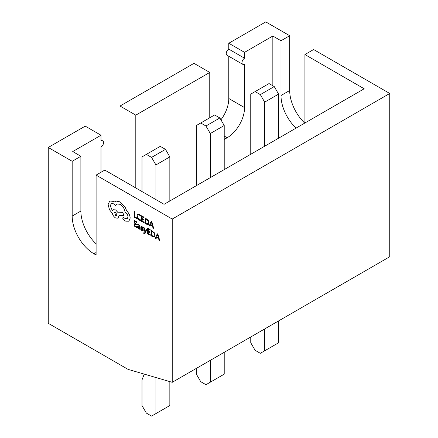 <?xml version="1.0" encoding="UTF-8"?>
<svg xmlns="http://www.w3.org/2000/svg" width="438" height="438" viewBox="0 0 438 438"><rect width="100%" height="100%" fill="white"/><g stroke="black" fill="none" stroke-linecap="round" stroke-linejoin="round"><path stroke-width="0.66" d="M244.557 52.352L228.789 43.247L228.789 49.127A3.624 2.091 120 0 0 226.419 52.319A3.624 2.091 120 0 0 226.977 55.221L242.745 64.326A3.624 2.091 -60 0 1 242.192 61.424A3.624 2.091 -60 0 1 244.557 58.227L244.557 52.352L272.836 36.026L280.993 40.739L280.993 95.533A30.759 17.761 -120 0 0 296.039 128.115M228.789 43.247L265.767 21.9L289.693 35.713L280.993 40.739M96.103 243.818A30.759 17.761 60 0 1 80.877 211.067L80.877 156.273L72.724 151.559L100.997 135.238L85.229 126.133L48.251 147.48L72.177 161.293L72.177 216.093A30.759 17.761 -120 0 0 93.929 253.766L96.103 255.02L96.103 175.107L172.233 219.06L389.749 93.48L313.619 49.527L304.919 54.553L304.919 122.99M80.877 156.273L72.177 161.293M289.693 35.713L289.693 90.513A30.759 17.761 -120 0 0 304.738 123.094M96.103 175.107L104.808 170.086L164.08 204.305L364.192 88.772L304.919 54.553M48.251 147.48L48.251 323.293L128.049 369.365L172.233 382.319L389.749 256.739L389.749 93.48M172.233 219.06L172.233 382.319M135.802 187.979L135.802 115.145L209.758 72.445L193.985 63.34L120.034 106.04L120.034 178.874M228.789 56.267L228.789 98.506A24.61 14.208 -60 0 1 220.944 119.826M135.802 115.145L120.034 106.04M272.836 85.755L272.836 36.026M224.218 139.443L227.158 137.751A24.61 14.208 120 0 0 244.557 107.611L244.557 64.145A3.624 2.091 -60 0 1 242.745 64.326M209.758 72.445L209.758 117.778M100.997 135.238L100.997 141.113A3.624 2.091 -60 0 1 102.81 140.932A3.624 2.091 -60 0 1 103.368 143.834A3.624 2.091 -60 0 1 100.997 147.031L100.997 172.282M264.678 328.943L264.678 350.8L260.325 353.307L255.108 350.296L250.755 342.762L250.755 336.981M278.601 320.906L278.601 342.762L264.678 350.8M250.755 154.264L250.755 94.11L255.108 91.597L260.325 94.613L264.678 102.147L264.678 146.226M260.325 94.613L274.248 86.576L269.031 83.559L255.108 91.597M274.248 86.576L278.601 94.11L264.678 102.147M278.601 94.11L278.601 138.189M210.3 360.343L210.3 382.193L205.948 384.706L200.73 381.69L196.377 374.156L196.377 368.38M224.218 352.305L224.218 374.156L210.3 382.193M196.377 185.657L196.377 125.503L200.73 122.99L205.948 126.007L210.3 133.541L210.3 177.62M205.948 126.007L219.871 117.97L214.647 114.953L200.73 122.99M219.871 117.97L224.218 125.503L210.3 133.541M224.218 125.503L224.218 169.583M155.923 377.534L155.923 413.587L151.57 416.1L146.352 413.089L142 405.55L142 379.921L144.239 374.112M169.84 381.618L169.84 405.55L155.923 413.587M142 191.559L142 156.897L146.352 154.39L151.57 157.401L155.923 164.934L155.923 199.597M151.57 157.401L165.493 149.363L160.27 146.352L146.352 154.39M165.493 149.363L169.84 156.897L155.923 164.934M169.84 156.897L169.84 200.976M244.557 58.227L228.789 49.127M136.716 218.584L136.738 217.932L134.8 216.815L134.8 211.833L134.148 211.483L134.148 217.106L136.716 218.584L136.738 217.932M136.716 217.943L134.8 216.815M134.778 216.826L134.8 211.833M134.778 211.85L134.148 211.483M140.56 220.571L140.56 219.876L139.322 219.515L138.074 218.201L137.592 216.323L138.107 214.927L139.41 215.08L140.56 216.076L140.56 215.321L139.404 214.423L137.614 214.22L136.913 215.994L137.537 218.387L139.207 220.122L140.56 220.571L140.576 219.865L139.3 219.526L138.052 218.212L137.57 216.334L138.129 214.916M140.56 216.076L140.576 215.304L139.426 214.412L137.614 214.22M144.146 222.876L144.146 222.236L142.158 221.086L142.158 219.197L143.921 220.188L143.921 219.547L142.158 218.557L142.158 216.755L144.036 217.839L144.058 217.182L141.529 215.748L141.529 221.365L144.168 222.865L144.168 222.225L142.18 221.075L142.18 219.208M143.899 220.204L143.921 219.547L142.18 218.54L142.18 216.766M144.036 217.839L144.058 217.182L141.529 215.748M148.296 224.486L149.029 222.811L148.296 220.396L145.066 217.79L145.066 223.407L146.407 224.179L148.378 224.437M147.869 223.774L148.367 222.455L147.836 220.56L145.695 218.797L145.695 223.128L147.88 223.769L145.717 223.117L145.717 218.808M148.318 224.47L149.051 222.8L148.318 220.385L145.066 217.79M153.678 228.379L151.822 221.688L151.154 221.299L149.298 225.849L149.993 226.249L150.458 224.984L152.49 226.156L152.982 227.979L153.7 228.368L151.844 221.677L151.176 221.289M150.661 224.464L152.293 225.406L151.482 222.208L150.661 224.464L152.287 225.378M149.993 226.249L150.475 224.995M151.488 222.186L150.683 224.453M136.766 227.53L136.766 226.889L134.778 225.74L134.778 223.851L136.519 224.853L136.519 224.212L134.778 223.205L134.778 221.409L136.656 222.493L136.656 221.847L134.148 220.396L134.148 226.019L136.787 227.514L136.787 226.873L134.8 225.729L134.8 223.862M136.519 224.853L136.541 224.196L134.8 223.194L134.8 221.42M136.656 222.493L136.678 221.831L134.148 220.396M138.884 224.645L137.691 224.327L137.691 225.012L138.83 225.187L139.53 226.572L137.631 226.068L137.351 226.791L137.647 227.815L138.452 228.598L139.514 228.494L139.53 229.123L140.144 229.479L140.144 226.895L138.906 224.634L137.691 224.327M138.129 226.676L138.145 227.661L138.611 228.11L139.273 228.165L139.53 227.114L138.129 226.676L137.97 227.092L138.632 228.099L139.295 228.154M140.144 229.479L140.165 226.884L138.906 224.634M139.53 226.555L137.652 226.057M138.151 226.665L137.986 227.076M142.925 230.859L143.314 230.218L143.111 229.435L141.6 227.327L142.262 227.169L143.149 227.968L143.149 227.284L141.364 226.397L140.97 227.026L141.145 227.76L142.689 229.923L141.972 230.054L140.987 229.074L140.97 229.813L141.912 230.591L143.062 230.804M142.711 229.912L141.994 230.043L140.987 229.074M142.947 230.848L143.335 230.207L143.133 229.424L141.753 227.765L141.786 227.043M141.6 227.327L141.808 227.032M143.149 227.968L143.171 227.273L141.25 226.435M142.689 229.923L142.574 230.207M143.757 232.77L143.757 233.399L144.934 233.733L146.987 229.392L146.336 229.041L145.312 231.795L144.337 227.859L143.653 227.464L144.994 232.271L144.726 232.846L143.757 232.77L144.748 232.835M144.912 233.744L146.965 229.408L146.336 229.041M145.296 231.784L145.241 231.401M145.224 231.412L144.337 227.859M144.316 227.875L143.631 227.481M144.726 232.846L144.124 233.038M150.239 235.31L150.239 234.669L148.252 233.52L148.252 231.631L149.993 232.633L149.993 231.992L148.252 230.985L148.252 229.189L150.13 230.273L150.152 229.611L147.644 228.165L147.622 233.799L150.261 235.294L150.261 234.653L148.274 233.509L148.274 231.642M149.993 232.633L150.015 231.976L148.274 230.974L148.274 229.2M150.13 230.273L150.152 229.611M147.622 228.176L150.13 229.627M154.39 236.914L155.123 235.244L154.39 232.83L151.159 230.218L151.159 235.841L152.501 236.613L154.45 236.881M151.811 231.242L151.811 235.551L153.941 236.219L154.461 234.883L153.93 232.994L151.789 231.231L151.789 235.562L153.973 236.202M154.411 236.903L155.145 235.233L154.411 232.813L151.159 230.218M159.771 240.812L157.915 234.122L157.247 233.733L155.391 238.283L156.087 238.683L156.552 237.418L158.583 238.584L159.076 240.407L159.793 240.796L157.937 234.111L157.247 233.733M156.755 236.898L158.386 237.839L157.576 234.642L156.755 236.898L158.381 237.812M157.576 234.642L156.777 236.881M156.087 238.683L156.569 237.423M130.163 218.14C129.993 215.458 128.849 213.054 126.741 210.93L124.868 206.698L120.165 201.902L116.015 201.064L114.493 201.945L113.694 201.403L109.719 201.026L108.093 204.639L109.544 209.835L112.309 213.35C112.873 215.376 113.968 216.914 115.599 217.965L118.041 218.201L119.059 215.567L123.899 215.408L122.826 212.671L118.194 212.791L115.599 209.933L113.157 209.703L112.347 210.694L110.272 205.816L111.285 203.582L113.732 203.823L115.561 205.477L116.743 203.966L120.198 204.322C122.919 206.156 124.534 208.756 125.044 212.112L125.317 212.271C126.965 213.399 127.863 214.959 128.016 216.947L127.228 218.71L125.525 218.622L123.007 217.489L122.689 218.184L123.691 220.002L125.733 221.179L128.881 221.201L130.185 218.129C130.015 215.447 128.871 213.043 126.763 210.919L124.89 206.687L120.187 201.891L116.037 201.053L115.265 201.36M128.75 221.283L130.185 218.129M115.561 215.545L116.513 215.644L116.913 214.768L115.561 212.43L114.608 212.337L115.561 215.545L116.524 215.633M127.239 218.704L125.547 218.611L123.018 217.483M115.561 205.477L116.754 203.96M112.369 210.678L110.294 205.805L111.296 203.577M123.899 215.408L122.848 212.66L118.216 212.775L115.621 209.922L113.179 209.692M118.063 218.19L119.081 215.556M114.515 201.929L113.716 201.392L109.735 201.015M114.619 212.331L115.583 215.534M289.693 90.513L280.993 95.533M96.103 252.512L93.929 253.766M80.877 211.067L72.177 216.093M227.158 137.751L224.218 136.054M244.557 107.611L228.789 98.506M102.81 140.932L100.997 139.886"/></g></svg>
